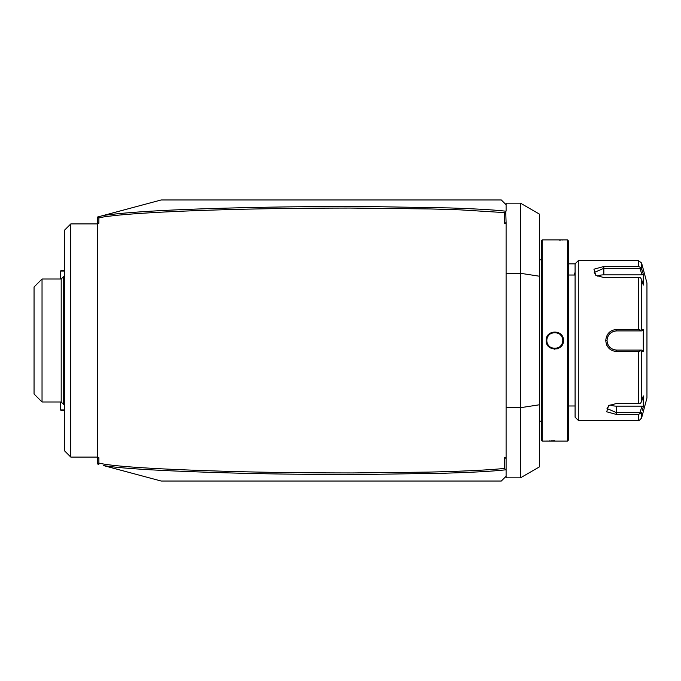 <?xml version="1.0" encoding="UTF-8"?>
<svg xmlns="http://www.w3.org/2000/svg" width="681" height="681" viewBox="0 0 681 681"><rect width="100%" height="100%" fill="white"/><g stroke="black" fill="none" stroke-linecap="round" stroke-linejoin="round"><path stroke-width="1.02" d="M97.289 458.364L97.289 457.777L98.881 457.777L97.289 458.364L97.289 462.314L98.328 463.676L98.881 463.08C112.527 466.442 155.345 469.2 227.326 471.346C262.713 472.376 304.611 472.903 352.996 472.937L428.477 472.103C459.964 471.397 489.826 470.043 504.502 468.392L504.502 457.777L506.102 457.777L506.102 223.223L504.502 223.223L506.102 222.636L505.719 211.178C492.567 209.799 480.173 209.024 449.383 207.926L369.928 206.573C329.017 206.411 290.753 206.701 255.128 207.45C181.214 208.956 130.641 211.621 103.401 215.451L161.167 199.967L384.731 199.967M419.871 481.033L161.167 481.033L103.401 465.549C121.959 468.715 167.662 471.278 240.521 473.227C276.265 474.146 317.976 474.555 365.646 474.444L444.199 473.235C479.892 472.044 491.069 471.303 505.711 469.822L504.502 468.392M104.831 215.068L102.516 215.681M97.289 457.777L97.289 217.086L98.83 216.677L98.328 217.324L98.881 217.92L98.881 223.223L97.289 223.223M98.83 464.323L98.328 463.676L98.83 464.323L97.289 463.914L97.289 462.314M98.881 457.777L98.881 463.08M504.502 223.223L504.502 212.608L460.109 209.85L430.75 208.956L350.468 208.063C297.478 208.114 250.923 208.812 210.821 210.14C171.059 211.416 140.388 213.076 118.8 215.119C99.605 217.162 102.84 217.239 98.881 217.92M505.719 211.178L504.502 212.608M506.102 222.636L506.102 223.223M506.102 457.777L506.102 476.24L501.31 481.033L161.167 481.033M161.167 199.967L501.31 199.967L506.102 204.76L506.102 211.119M504.502 457.777L506.102 458.364M506.102 407.706L520.471 407.706L520.471 477.832L506.102 477.832L506.102 476.24L501.31 481.033M506.102 273.294L520.471 273.294L539.633 276.256L539.633 214.226L520.471 203.168L520.471 407.706L539.633 404.744L539.633 466.774L520.471 477.832M506.102 204.76L506.102 203.168L520.471 203.168M539.633 276.256L539.633 404.744M542.195 239.891L541.233 240.853L541.233 440.147L542.195 441.109L567.426 441.109L567.426 239.891L542.195 239.891L542.195 441.109M554.479 349.174L554.913 349.174M556.845 348.936L557.356 348.791M563.434 340.5C563.928 351.702 545.685 351.702 546.188 340.5C545.685 329.298 563.936 329.298 563.434 340.5L562.787 340.159M554.794 440.735L553.508 440.743M552.385 440.76L551.167 440.794M550.095 440.845L549.014 440.905M547.243 441.024L546.468 441.084M546.834 339.998A7.985 7.985 0 0 0 546.826 340.5L546.834 341.002A7.985 7.985 0 0 1 546.826 340.5C546.324 330.2 563.289 330.2 562.795 340.5C563.289 350.8 546.324 350.8 546.826 340.5L546.826 340.253M546.886 341.496L546.962 341.99A7.985 7.985 0 0 1 546.886 341.496M549.337 346.323A7.985 7.985 0 0 1 548.341 345.19L548.486 345.378M550.529 347.242L550.963 347.497A7.985 7.985 0 0 1 550.529 347.242M551.406 347.727L551.874 347.923A7.985 7.985 0 0 1 551.414 347.727M552.342 348.093L552.827 348.238A7.985 7.985 0 0 1 552.342 348.093M553.806 348.425A7.985 7.985 0 0 1 553.312 348.34L555.304 348.468M555.807 348.425L556.3 348.34A7.985 7.985 0 0 1 555.807 348.425M556.794 348.238L557.271 348.093A7.985 7.985 0 0 1 556.794 348.238M557.748 347.923L558.207 347.727A7.985 7.985 0 0 1 557.748 347.923M558.65 347.497L559.084 347.242A7.985 7.985 0 0 1 558.65 347.497M560.965 345.59L561.272 345.19A7.985 7.985 0 0 1 560.276 346.323L560.633 345.965M561.553 344.773L561.808 344.339A7.985 7.985 0 0 1 561.553 344.773M562.038 343.896L562.234 343.428A7.985 7.985 0 0 1 562.038 343.896M562.693 341.76L562.727 341.496A7.985 7.985 0 0 1 562.651 341.99M562.787 340.849L562.795 340.5A7.985 7.985 0 0 1 562.778 341.002M562.727 339.504L562.651 339.01A7.985 7.985 0 0 1 562.727 339.504M562.234 337.572L562.038 337.104A7.985 7.985 0 0 1 562.234 337.572M561.808 336.661L561.553 336.227A7.985 7.985 0 0 1 561.808 336.661M560.633 335.035L560.276 334.677A7.985 7.985 0 0 1 561.272 335.81L560.965 335.41M559.084 333.758L558.65 333.503A7.985 7.985 0 0 1 559.084 333.758M558.207 333.273L557.748 333.077A7.985 7.985 0 0 1 558.207 333.273M557.271 332.907L556.794 332.762A7.985 7.985 0 0 1 557.271 332.907M555.807 332.575A7.985 7.985 0 0 1 556.3 332.66L554.308 332.532M553.806 332.575L553.312 332.66A7.985 7.985 0 0 1 553.806 332.575M552.827 332.762L552.342 332.907A7.985 7.985 0 0 1 552.827 332.762M551.874 333.077L551.414 333.273A7.985 7.985 0 0 1 551.874 333.077M550.963 333.503L550.529 333.758A7.985 7.985 0 0 1 550.963 333.503M548.477 335.631L548.341 335.81A7.985 7.985 0 0 1 549.337 334.677M548.06 336.227L547.805 336.661A7.985 7.985 0 0 1 548.06 336.227M547.584 337.104L547.379 337.563A7.985 7.985 0 0 1 547.584 337.104M547.073 338.525A7.985 7.985 0 0 1 547.209 338.04L547.115 338.346M559.535 240.155L560.565 240.104M562.361 239.984L563.136 239.916M567.426 441.109L568.38 440.147L568.38 240.853L567.426 239.891M575.087 340.5L575.087 417.155L578.28 420.347L578.28 260.653L575.087 263.845L575.087 340.5M578.28 420.347L638.506 420.347L638.506 414.499L616.611 414.499L606.703 411.792L608.584 405.629L616.611 403.467L638.506 403.467L638.506 351.532L616.611 351.532L632.581 351.532M606.635 344.858L606.865 345.378M638.506 277.533L640.54 277.72L641.596 279.525L641.596 329.595L643.298 329.587L643.298 351.413L641.979 350.085L616.611 350.085L616.611 351.532C610.048 350.911 606.43 347.233 605.75 340.5C606.448 333.75 610.065 330.072 616.611 329.468L638.506 329.468L638.506 277.533L603.834 277.533L595.807 275.371L593.934 269.199L603.834 266.501L638.506 266.501L638.506 260.653L578.28 260.653M638.506 351.532L640.54 350.809L641.596 351.405L641.596 401.475L640.54 403.28L638.506 403.467M639.978 350.085L640.54 350.809M616.305 350.077L616.611 350.085C610.806 349.523 607.614 346.331 607.026 340.5C607.614 334.669 610.806 331.477 616.611 330.915L616.067 330.932A9.585 9.585 0 0 1 616.611 330.915L641.979 330.915L616.611 330.915A9.585 9.585 0 0 0 616.067 330.932M616.611 329.468L616.611 330.915L628.895 330.915M615.522 330.983A9.585 9.585 0 0 0 614.432 331.17A9.585 9.585 0 0 1 615.522 330.983L613.887 331.315A9.585 9.585 0 0 1 613.913 331.306A9.585 9.585 0 0 0 613.887 331.315M613.36 331.485L612.84 331.69A9.585 9.585 0 0 1 613.36 331.485A9.585 9.585 0 0 0 612.84 331.69M612.372 331.902A9.585 9.585 0 0 0 612.33 331.928A9.585 9.585 0 0 1 612.372 331.902L610.465 333.145M609.274 334.337L608.031 336.227A9.585 9.585 0 0 1 608.048 336.201A9.585 9.585 0 0 0 608.031 336.227M607.81 336.712A9.585 9.585 0 0 0 607.605 337.231A9.585 9.585 0 0 1 607.81 336.712L607.103 339.266M605.75 340.5L607.026 340.5L607.043 341.045A9.585 9.585 0 0 1 607.043 339.947A9.585 9.585 0 0 0 607.043 341.053M607.111 341.751L607.81 344.288A9.585 9.585 0 0 1 607.605 343.769A9.585 9.585 0 0 0 607.81 344.288M608.039 344.782A9.585 9.585 0 0 0 608.048 344.799A9.585 9.585 0 0 1 608.039 344.782L610.04 347.48A9.585 9.585 0 0 1 609.648 347.08A9.585 9.585 0 0 0 610.04 347.48M610.465 347.846A9.585 9.585 0 0 0 610.465 347.855A9.585 9.585 0 0 1 610.465 347.846L612.364 349.089A9.585 9.585 0 0 1 612.33 349.072A9.585 9.585 0 0 0 612.364 349.089M612.84 349.31L613.36 349.515A9.585 9.585 0 0 1 612.84 349.31A9.585 9.585 0 0 0 613.36 349.515M613.887 349.685A9.585 9.585 0 0 0 613.913 349.693A9.585 9.585 0 0 1 613.887 349.685L614.475 349.838M641.979 350.085L630.351 350.085M638.506 414.499L641.596 412.38L640.54 413.588L639.978 412.677L616.611 412.677L607.026 408.54L609.086 405.323M641.596 401.475L643.298 395.899L643.298 406.804L642.209 410.379M643.298 351.413L641.596 351.405M638.506 260.653L641.596 263.019L646.95 283.007L646.95 397.993L641.596 417.981L641.596 412.38M616.611 350.085A9.585 9.585 0 0 1 616.067 350.068A9.585 9.585 0 0 0 616.611 350.085L632.581 350.085M615.513 350.017A9.585 9.585 0 0 1 614.424 349.83A9.585 9.585 0 0 0 615.513 350.017M611.836 348.808A9.585 9.585 0 0 1 611.359 348.519A9.585 9.585 0 0 0 611.836 348.808M608.925 346.22A9.585 9.585 0 0 1 608.601 345.769A9.585 9.585 0 0 0 608.925 346.22M607.282 342.705A9.585 9.585 0 0 1 607.094 341.607A9.585 9.585 0 0 0 607.282 342.705M607.094 339.393A9.585 9.585 0 0 1 607.282 338.295A9.585 9.585 0 0 0 607.094 339.393M608.601 335.231A9.585 9.585 0 0 1 608.925 334.771A9.585 9.585 0 0 0 608.601 335.231M611.368 332.481A9.585 9.585 0 0 1 611.844 332.192A9.585 9.585 0 0 0 611.368 332.481M641.596 329.595L640.54 330.191L638.506 329.468M643.298 329.587L641.979 330.915M639.978 330.915L640.54 330.191M596.309 275.677L594.249 272.46L603.834 268.323L639.978 268.323L640.54 267.412L638.506 266.501M642.209 270.621L640.54 267.412M641.596 263.019L641.596 268.62L643.298 274.196L643.298 285.101L641.596 279.525M639.978 268.323L641.979 274.86L643.298 274.196L643.085 273.481M597.263 276.163A9.585 4.793 180 0 1 603.834 274.86L641.979 274.86M643.298 406.804L641.979 406.14L639.978 412.677M641.979 406.14L616.611 406.14A9.585 4.793 0 0 1 610.04 404.837M562.54 342.475A7.985 7.985 0 0 1 562.404 342.96M548.06 344.773A7.985 7.985 0 0 1 547.805 344.339M547.584 343.896A7.985 7.985 0 0 1 547.379 343.437M547.209 342.96A7.985 7.985 0 0 1 547.073 342.475M562.795 340.5A7.985 7.985 0 0 0 562.778 339.998M562.54 338.525A7.985 7.985 0 0 0 562.404 338.04M546.962 339.01A7.985 7.985 0 0 0 546.886 339.504M97.289 218.686L98.83 216.677L103.401 215.451M480.548 199.967L423.063 199.967M480.548 481.033L423.063 481.033M575.087 263.845L568.38 263.845M575.087 272.119L574.364 275.022M98.881 223.223L97.289 222.636M97.289 223.921L70.781 223.921L70.781 457.079L97.289 457.079M70.781 457.079L64.389 450.686L64.389 230.314L70.781 223.921M64.389 404.378L63.597 404.378L63.597 276.622L61.196 279.014L42.035 279.014L34.05 286.999L34.05 394.001L42.035 401.986L42.035 279.014M61.196 279.014L61.196 401.986L63.597 404.378M64.389 409.971L60.558 409.971L60.558 401.986M64.389 410.762L61.358 410.762L60.558 409.971M64.389 270.238L61.358 270.238L60.558 271.029L60.558 279.014M60.558 271.029L64.389 271.029M616.611 414.499L616.611 406.14M603.834 266.501L603.834 274.86M546.188 340.5L546.826 340.5M541.233 259.861L539.633 259.861M568.38 275.022L575.087 275.022M568.38 405.978L575.087 405.978M638.506 420.347C638.42 421.181 639.45 420.398 641.596 417.981M541.233 421.139L539.633 421.139M64.389 276.622L63.597 276.622M42.035 401.986L61.196 401.986"/></g></svg>
